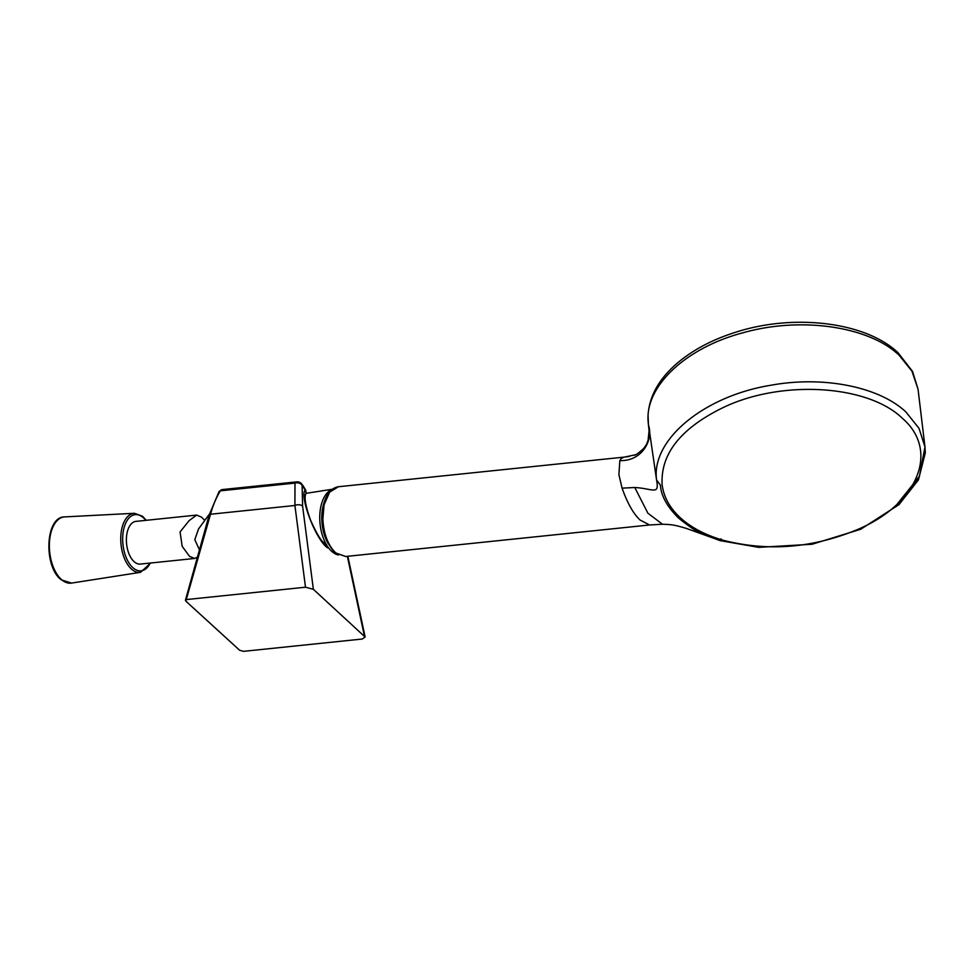 <?xml version="1.0" encoding="UTF-8"?>
<svg xmlns="http://www.w3.org/2000/svg" width="974" height="974" viewBox="0 0 974 974"><rect width="100%" height="100%" fill="white"/><g stroke="black" fill="none" stroke-linecap="round" stroke-linejoin="round"><path stroke-width="1.46" d="M219.053 491.578L222.023 489.605A5.722 3.105 84.1 0 0 220.355 490.835A2.861 1.96 -148.4 0 0 219.053 491.578L209.167 515.015A2.861 1.412 -164.4 0 1 210.506 514.235L185.827 601.128L239.628 650.242L243.488 651.35L362.243 639.029L365.14 637.033L313.36 589.307L305.495 587.212L294.915 505.482L294.988 483.104L220.355 490.835A97.278 52.657 84.1 0 0 210.506 514.235L294.915 505.482A5.722 3.786 172.6 0 1 302.61 506.224L313.36 589.307M186.74 599.534L305.495 587.212M209.167 515.015L185.425 600.227L185.827 601.128M327.629 547.851C316.246 540.594 299.262 496.837 305.142 489.922L302.098 485.222L302.61 506.224M305.142 489.922A5.722 5.101 18.8 0 1 305.714 494.11L305.714 494.11A5.722 5.722 0 0 0 305.203 489.325A5.722 1.376 -30.9 0 1 305.142 489.922M303.024 486.391A5.722 1.376 -30.9 0 0 303.084 485.795L305.203 489.325M302.159 485.271A5.722 4.115 -47.6 0 0 301.173 483.396L301.112 483.335A5.722 4.115 -47.6 0 1 302.098 485.222A5.722 4.76 -173.2 0 0 294.988 483.104A5.722 3.105 -95.9 0 1 296.656 481.874L222.023 489.605M209.422 514.089L198.538 528.931L194.8 539.669L199.451 549.872M204.577 520.116L201.496 517.157L196.699 515.076L189.151 520.603L180.068 531.926L182.162 546.304L189.565 556.41L194.715 558.455L197.442 557.091M194.715 558.455L140.366 564.08A21.465 11.627 -95.9 0 1 134.631 562.095A21.465 11.627 -95.9 0 1 126.401 538.671A21.465 11.627 -95.9 0 1 135.946 521.382L196.651 515.088M722.988 540.205C705.407 535.067 691.211 527.628 680.424 517.864C669.771 508.038 663.671 496.959 662.125 484.626C660.409 453.628 681.179 427.732 724.437 406.949C782.816 379.507 868.077 384.937 902.338 418.284C939.618 450.256 918.531 503.424 858.325 529.199C813.046 548.131 767.938 551.808 722.988 540.205M897.298 504.008L919.419 476.286L924.971 446.944L918.044 389.235L911.993 371.216L899.026 355.133C868.625 326.168 800.64 316.404 743.125 332.743C685.002 347.962 643.631 387.445 648.331 423.52L656.573 479.975L660.189 484.796C661.042 484.528 658.461 498.432 678.72 518.192C688.192 525.802 694.462 530.136 697.506 531.183C712.81 538.025 720.797 541.215 721.454 540.74L720.48 540.716M721.454 540.74L721.052 538.853M924.971 446.944L919.079 428.45L905.93 411.978C879.023 386.654 823.152 375.611 770.678 385.278C703.752 396.174 651.009 439.931 656.573 479.975C659.532 495.742 653.043 488.522 634.768 487.499L647.917 513.225L662.478 524.231C670.623 524.609 672.985 524.353 686.536 528.48L720.638 540.765M918.044 389.235L911.993 371.216L899.026 355.133L897.979 352.661L895.496 352.101M648.781 426.113C653.03 439.542 642.755 461.226 619.841 460.641L618.892 474.594L622.069 488.157L634.768 487.499M619.841 460.641L621.181 458.584L624.176 457.11L338.428 486.732L329.65 492.162L323.575 505.956M324.038 505.165L322.857 519.179C323.636 533.253 327.556 544.101 334.593 551.734L336.067 553.074L345.66 556.495L649.609 524.974L640.113 520.055C633.465 513.882 627.451 503.241 622.069 488.157M635.097 454.858L622.97 457.39M364.386 635.9L347.353 556.312M303.084 485.795L301.173 483.396A5.722 4.115 -47.6 0 0 301.136 483.372M338.502 554.985A33.286 18.019 -95.9 0 1 331.61 551.26A33.286 18.019 -95.9 0 1 319.74 517.389A33.286 18.019 -95.9 0 1 331.842 489.593M324.305 501.975A31.85 17.24 84.1 0 0 328.506 544.113M150.264 563.057A28.258 15.292 -95.9 0 1 133.511 568.219A28.258 15.292 -95.9 0 1 123.381 530.793A28.258 15.292 -95.9 0 1 142.801 517.243A28.258 15.292 -95.9 0 1 145.832 520.347M146.307 520.299L142.508 516.244L134.4 513.286A29.683 16.071 84.1 0 0 120.776 536.832A29.683 16.071 84.1 0 0 132.135 569.632A29.683 16.071 84.1 0 0 140.524 572.322L150.726 563.009M140.524 572.322L71.528 583.085A33.286 18.019 -95.9 0 1 62.117 580.078A33.286 18.019 -95.9 0 1 49.394 543.309A33.286 18.019 -95.9 0 1 64.661 516.902L134.4 513.286M345.66 556.495L335.397 552.891A1.437 1.047 -50.3 0 0 336.067 553.074M334.593 551.734A1.437 0.998 134.9 0 1 333.887 551.515C323.892 539.547 320.385 524.219 323.368 505.53C325.973 494.317 330.99 488.059 338.428 486.732M347.84 556.264L365.14 637.033M326.643 545.976L322.443 541.374C319.922 539.036 315.941 531.914 310.487 520.019C305.714 506.443 304.132 497.811 305.714 494.11M301.112 483.335A5.722 5.722 0 0 0 296.656 481.874M305.909 493.368L332.268 489.252M71.528 583.085L61.399 579.907C43.44 567.111 45.108 516.476 64.661 516.902M719.932 540.582L758.685 547.351L812.109 544.247L860.675 529.272L899.002 504.617L918.433 479.89L925.3 452.898L924.971 446.908M918.044 389.186L912.528 371.398L897.979 352.661C865.886 322.187 794.93 313.433 736.843 331.866C711.617 339.683 690.883 350.883 674.665 365.445C658.132 380.505 649.256 397.063 648.063 415.107L648.441 424.615M649.646 524.974L662.442 524.231M624.176 457.11L629.241 456.477M648.294 423.337L649.074 430.752L648.112 440.199C646.212 445.106 647.028 443.779 643.814 448.284C638.652 453.129 635.34 455.442 633.879 455.223M335.397 552.891L333.887 551.515"/></g></svg>
